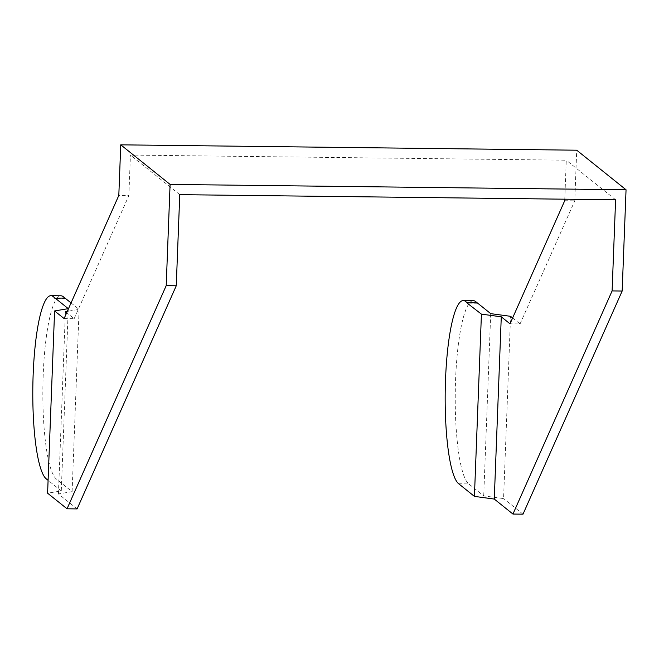 <?xml version="1.0" encoding="UTF-8"?>
<svg xmlns="http://www.w3.org/2000/svg" width="659" height="659" viewBox="0 0 659 659"><rect width="100%" height="100%" fill="white"/><g stroke="black" fill="none" stroke-linecap="round" stroke-linejoin="round"><path stroke-width="0.49" stroke-dasharray="3.29 2.47" d="M77.103 508.913L58.42 493.929L72.103 491.647L56.361 479.019A92.103 16.977 90.7 0 1 43.008 381.1A92.103 16.977 90.7 0 1 60.949 295.792M473.327 300.652A92.103 16.977 -89.3 0 0 455.385 385.96A92.103 16.977 -89.3 0 0 468.747 483.887L483.714 495.897L503.567 498.566L510.56 316.312M523.007 514.168L503.567 498.566M564.771 199.191L566.27 160.211L130.424 155.071L128.867 195.575L118.809 195.459M615.605 199.792L566.27 160.211M476.968 302.868A92.103 16.977 -89.3 0 1 477.281 303.272L467.223 303.148M483.714 495.897L490.716 313.643M512.62 317.959L520.066 323.94L510.008 323.824M520.066 323.94L574.772 200.83L576.716 150.203M564.714 200.715L574.772 200.83M179.759 194.652L130.424 155.071M58.42 493.929L65.422 311.674M64.104 318.561L74.162 318.684L66.707 312.704M74.162 318.684L128.867 195.575M68.281 308.659L61.279 490.914L47.596 493.196M61.279 490.914L48.091 480.337M64.59 298.008A92.103 16.977 90.7 0 1 64.903 298.412L54.845 298.288M71.048 302.934L79.105 309.392L67.309 311.361M72.103 491.647L79.105 309.392M46.303 478.904L56.361 479.019M458.689 483.764L468.747 483.887"/><path stroke-width="0.99" d="M71.048 302.934L64.92 298.016L54.845 298.288A92.103 16.977 -89.3 0 0 53.305 296.649A92.103 16.977 -89.3 0 0 50.891 295.677L60.949 295.792A92.103 16.977 90.7 0 1 63.363 296.764A92.103 16.977 90.7 0 1 64.59 298.008M50.891 295.677A92.103 16.977 -89.3 0 0 32.95 380.976A92.103 16.977 -89.3 0 0 46.303 478.904L48.091 480.337M476.968 302.868A92.103 16.977 -89.3 0 0 475.749 301.633A92.103 16.977 -89.3 0 0 473.327 300.652L463.269 300.537A92.103 16.977 90.7 0 1 465.691 301.509A92.103 16.977 90.7 0 1 467.223 303.148L481.424 314.137L501.277 316.806L510.008 323.824L564.714 200.715L564.771 199.191M512.949 514.053L523.007 514.168L622.162 291.039L612.104 290.916L512.949 514.053L494.275 499.061L474.422 496.392L458.689 483.764A92.103 16.977 90.7 0 1 445.327 385.844A92.103 16.977 90.7 0 1 463.269 300.537M494.275 499.061L501.277 316.806M54.862 297.893L68.281 308.659L54.598 310.941L47.596 493.196L67.045 508.797L166.2 285.66L176.258 285.784L179.759 194.652L615.605 199.792L612.104 290.916M481.424 314.137L474.422 496.392M512.62 317.959L510.56 316.312L490.716 313.643L477.297 302.876L467.239 302.753M54.598 310.941L64.104 318.561L118.809 195.459L120.754 144.832L576.716 150.203L626.05 189.784L170.088 184.413L166.2 285.66M622.162 291.039L626.05 189.784M120.754 144.832L170.088 184.413M176.258 285.784L77.103 508.913L67.045 508.797M66.707 312.704L65.422 311.674L67.309 311.361"/></g></svg>
